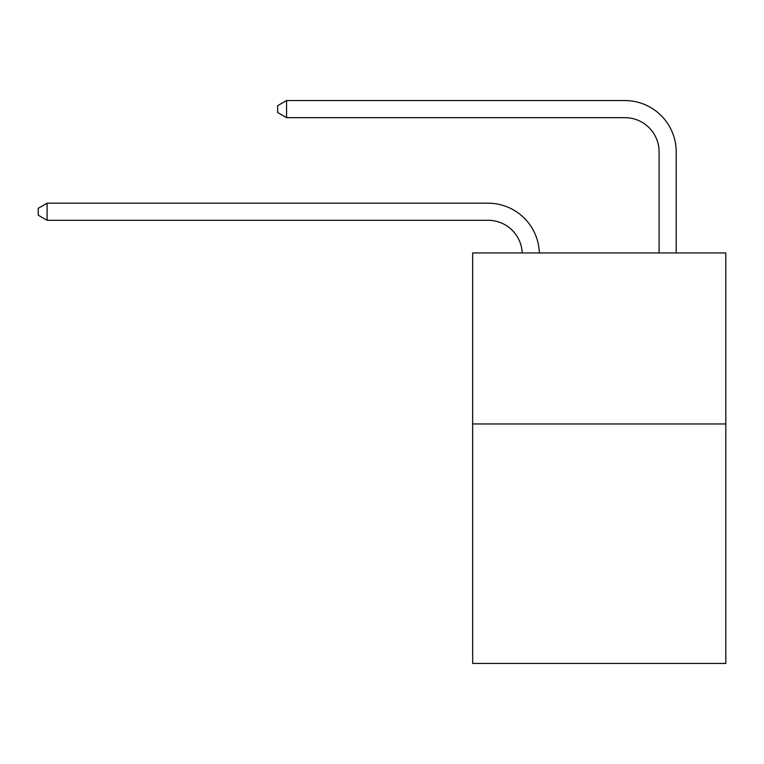 <?xml version="1.0" encoding="UTF-8"?>
<svg xmlns="http://www.w3.org/2000/svg" width="764" height="764" viewBox="0 0 764 764"><rect width="100%" height="100%" fill="white"/><g stroke="black" fill="none" stroke-linecap="round" stroke-linejoin="round"><path stroke-width="1.15" d="M725.8 423.972L725.8 663.438L472.658 663.438L472.658 252.932L725.8 252.932L725.8 423.972L472.658 423.972M522.223 252.932A34.208 34.208 0 0 0 488.043 220.29A34.208 34.208 0 0 1 522.223 252.932A34.208 34.208 0 0 0 488.043 220.29A34.208 34.208 0 0 1 522.223 252.932A34.208 34.208 0 0 0 488.043 220.29A34.208 34.208 0 0 1 522.223 252.932A34.208 34.208 0 0 0 488.043 220.29A34.208 34.208 0 0 1 522.223 252.932A34.208 34.208 0 0 0 488.043 220.29A34.208 34.208 0 0 1 522.223 252.932A34.208 34.208 0 0 0 488.043 220.29A34.208 34.208 0 0 1 522.223 252.932A34.208 34.208 0 0 0 488.043 220.29A34.208 34.208 0 0 1 522.223 252.932A34.208 34.208 0 0 0 488.043 220.29A34.208 34.208 0 0 1 522.223 252.932A34.208 34.208 0 0 0 488.043 220.29A34.208 34.208 0 0 1 522.223 252.932A34.208 34.208 0 0 0 488.043 220.29A34.208 34.208 0 0 1 522.223 252.932A34.208 34.208 0 0 0 488.043 220.29A34.208 34.208 0 0 1 522.223 252.932A34.208 34.208 0 0 0 488.043 220.29A34.208 34.208 0 0 1 522.223 252.932A34.208 34.208 0 0 0 488.043 220.29A34.208 34.208 0 0 1 522.223 252.932A34.208 34.208 0 0 0 488.043 220.29A34.208 34.208 0 0 1 522.223 252.932A34.208 34.208 0 0 0 488.043 220.29A34.208 34.208 0 0 1 522.223 252.932A34.208 34.208 0 0 0 488.043 220.29A34.208 34.208 0 0 1 522.223 252.932A34.208 34.208 0 0 0 488.043 220.29L47.091 220.29L38.2 215.161L38.2 208.324L47.091 203.186L488.043 203.186A51.312 51.312 0 0 1 539.336 252.932M659.093 252.932L659.093 151.874A34.208 34.208 0 0 0 624.885 117.666L286.557 117.666L277.666 112.537L277.666 105.69L286.557 100.561L624.885 100.561A51.312 51.312 0 0 1 676.197 151.874L676.197 252.932M47.091 203.186L488.043 203.186L47.091 203.186L488.043 203.186L47.091 203.186L488.043 203.186L47.091 203.186L488.043 203.186L47.091 203.186L488.043 203.186L47.091 203.186L488.043 203.186L47.091 203.186L488.043 203.186L47.091 203.186L488.043 203.186L47.091 203.186L488.043 203.186L47.091 203.186L488.043 203.186L47.091 203.186L488.043 203.186L47.091 203.186L488.043 203.186L47.091 203.186L488.043 203.186L47.091 203.186L488.043 203.186L47.091 203.186L488.043 203.186L47.091 203.186L488.043 203.186L47.091 203.186L47.091 220.29M659.093 151.874A34.208 34.208 0 0 0 624.885 117.666A34.208 34.208 0 0 1 659.093 151.874A34.208 34.208 0 0 0 624.885 117.666A34.208 34.208 0 0 1 659.093 151.874A34.208 34.208 0 0 0 624.885 117.666A34.208 34.208 0 0 1 659.093 151.874A34.208 34.208 0 0 0 624.885 117.666A34.208 34.208 0 0 1 659.093 151.874A34.208 34.208 0 0 0 624.885 117.666A34.208 34.208 0 0 1 659.093 151.874A34.208 34.208 0 0 0 624.885 117.666A34.208 34.208 0 0 1 659.093 151.874A34.208 34.208 0 0 0 624.885 117.666A34.208 34.208 0 0 1 659.093 151.874A34.208 34.208 0 0 0 624.885 117.666A34.208 34.208 0 0 1 659.093 151.874A34.208 34.208 0 0 0 624.885 117.666A34.208 34.208 0 0 1 659.093 151.874A34.208 34.208 0 0 0 624.885 117.666A34.208 34.208 0 0 1 659.093 151.874A34.208 34.208 0 0 0 624.885 117.666A34.208 34.208 0 0 1 659.093 151.874A34.208 34.208 0 0 0 624.885 117.666A34.208 34.208 0 0 1 659.093 151.874A34.208 34.208 0 0 0 624.885 117.666A34.208 34.208 0 0 1 659.093 151.874A34.208 34.208 0 0 0 624.885 117.666A34.208 34.208 0 0 1 659.093 151.874A34.208 34.208 0 0 0 624.885 117.666A34.208 34.208 0 0 1 659.093 151.874A34.208 34.208 0 0 0 624.885 117.666A34.208 34.208 0 0 1 659.093 151.874M286.557 100.561L624.885 100.561L286.557 100.561L624.885 100.561L286.557 100.561L624.885 100.561L286.557 100.561L624.885 100.561L286.557 100.561L624.885 100.561L286.557 100.561L624.885 100.561L286.557 100.561L624.885 100.561L286.557 100.561L624.885 100.561L286.557 100.561L624.885 100.561L286.557 100.561L624.885 100.561L286.557 100.561L624.885 100.561L286.557 100.561L624.885 100.561L286.557 100.561L624.885 100.561L286.557 100.561L624.885 100.561L286.557 100.561L624.885 100.561L286.557 100.561L624.885 100.561L286.557 100.561L286.557 117.666"/></g></svg>
